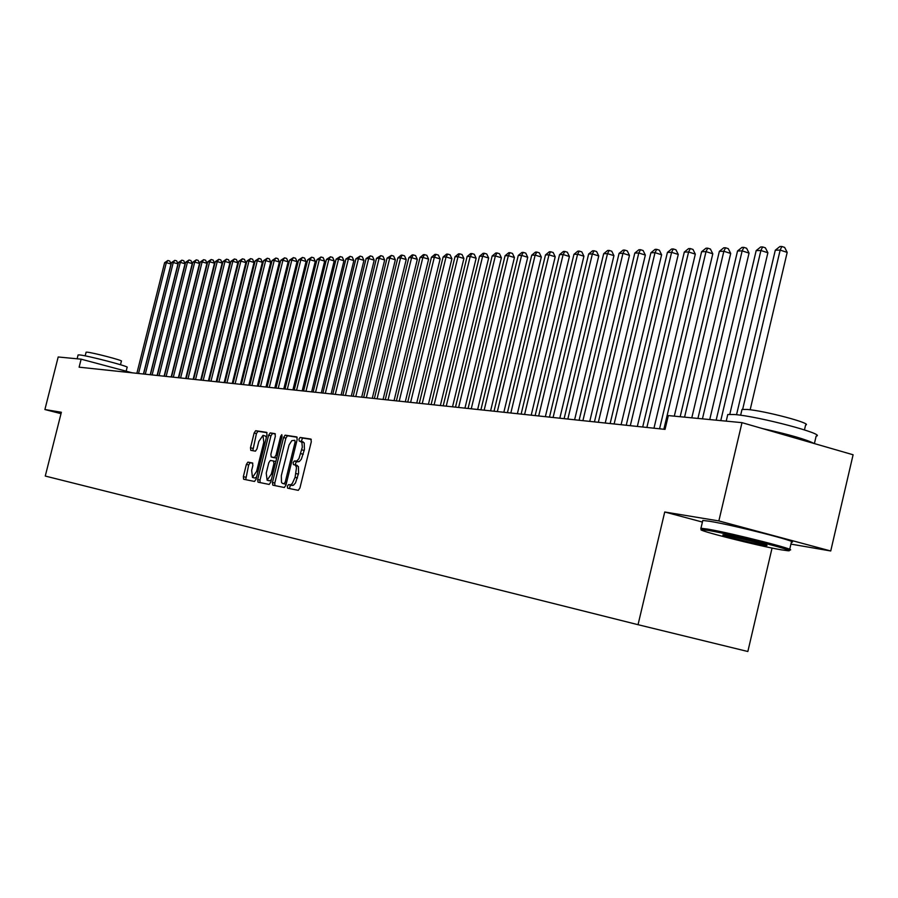 <?xml version="1.0" encoding="UTF-8"?>
<svg xmlns="http://www.w3.org/2000/svg" width="898" height="898" viewBox="0 0 898 898"><rect width="100%" height="100%" fill="white"/><g stroke="black" fill="none" stroke-linecap="round" stroke-linejoin="round"><path stroke-width="1.35" d="M287.349 486.256L287.607 488.175L298.282 490.342L299.932 487.973L311.292 441.782L310.933 439.077L300.112 437.438L298.967 439.1L299.214 440.974L301.863 442.299L302.323 447.17L298.944 458.631L296.856 460.988L294.297 461.011L293.163 462.661L293.41 464.558L295.509 465.186L296.497 467.667L295.072 477.366L292.288 483.506L290.615 484.83L288.483 484.617L287.349 486.256M294.982 464.861L298.405 466.545L298.596 473.246L295.498 482.922L293.41 485.257L290.862 485.223L289.728 486.862L289.773 488.613M311.28 439.391L302.48 438.056L301.346 441.378M300.875 441.266L304.242 442.927L304.422 449.572L301.324 459.248L299.236 461.594L296.677 461.628L295.543 463.278L295.577 465.007M247.893 462.122L246.378 464.378L243.347 476.636L243.639 479.251L254.516 481.451L256.053 479.184L266.975 434.958L266.672 432.376L255.672 430.703L254.145 432.982L250.486 447.765L250.789 450.347L255.447 451.155L256.985 448.865L258.804 441.49L262.979 435.362L263.799 442.299L256.615 471.371L252.473 477.433L251.653 470.417L252.843 465.591L252.54 462.986L247.893 462.122L250.183 462.706L248.667 464.962L245.704 479.667M79.114 367.181L665.048 429.379L668.325 415.583L741.995 422.655L718.849 520.93L664.733 511.995L638.04 624.694L45.27 476.052L61.367 412.261L44.9 409.533L58.19 356.977L81.134 359.178L79.114 367.181M272.453 482.473L272.79 485.167L284.318 487.502L285.934 485.167L297.159 439.605L296.811 436.933L285.137 435.171L283.543 437.517L272.453 482.473L274.799 483.068L274.889 485.594M269.187 484.437L258.007 482.17L257.681 479.51L268.625 435.216L270.186 432.903L274.99 433.633L275.338 436.248L270.87 454.321L271.218 456.97L274.429 457.531L276 455.207L280.67 436.293L281.804 434.666L282.028 436.507L270.769 482.136L269.187 484.437M638.04 624.694L747.843 651.51L772.055 548.049M132.275 372.827L81.134 359.178M44.9 409.533L61.019 413.664M790.925 544.098L830.729 550.979L718.849 520.93M830.729 550.979L853.1 454.77L741.995 422.655M664.733 511.995L702.416 522.064M297.159 437.247L287.472 435.777L285.89 438.123L274.799 483.068M284.105 483.741L285.227 482.114L295.072 442.175L294.836 440.301L291.794 440.66L289.055 444.993L281.321 475.682L281.489 482.349L282.298 483.315L286.159 484.269M284.924 484.033L282.679 483.461M286.148 484.28L285.048 484.067M275.349 433.947L272.498 433.51L270.938 435.822L260.005 480.104L260.083 482.585M273.486 457.553L276.696 458.126M266.235 473.089L267.11 480.228L271.342 474.077L273.912 463.671L273.587 461.011L270.354 460.438L268.794 462.751L266.235 473.089M267.11 480.228L269.445 480.823L271.342 479.801M252.809 463.2L250.183 462.706M252.473 477.433L254.785 478.028L256.57 477.096M266.38 437.405L265.28 435.968L262.979 435.362M266.998 432.679L257.951 431.298L256.435 433.588L252.787 450.695M750.156 409.78L787.187 252.394L780.16 250.104L775.3 250.205L736.54 414.73M742.657 409.342L780.16 250.104L781.821 246.49L784.639 247.399L787.187 252.394M775.3 250.205L779.879 246.535L781.821 246.49M729.793 414.304L767.88 252.753L760.909 250.497L756.183 250.598L716.144 420.174M720.768 420.612L760.909 250.497L762.593 246.928L765.377 247.826L767.88 252.753M756.183 250.598L760.696 246.972L762.593 246.928M709.734 419.557L749.055 253.113L742.152 250.879L737.539 250.98L697.926 418.423M702.438 418.85L742.152 250.879L743.836 247.354L746.597 248.241L749.055 253.113M737.539 250.98L741.984 247.399L743.836 247.354M708.219 530.404L701.574 529.573C693.638 529.539 757.407 545.737 781.058 549.789L788.017 550.766C799.938 551.72 731.657 534.276 708.219 530.404M701.226 529.001L700.956 528.249L707.557 529.09C731.208 532.974 800.376 550.597 789.555 549.969M726.628 535.309C738.111 537.217 771.068 545.591 766.634 545.468L763.042 544.996C750.986 542.942 717.94 534.512 723.418 534.871L726.628 535.309M727.492 415.718L727.773 414.517L734.564 414.528C758.63 416.313 827.44 434.576 816.136 436.125L814.396 443.59M741.793 410.364L741.995 409.454L746.968 409.432C764.423 410.655 813.633 423.744 805.607 425.012L804.462 429.895M702.651 521.053L702.786 520.458L709.409 521.244C733.082 524.982 802.228 542.65 791.385 542.168L789.701 549.363M728.3 535.612L761.807 543.593M762.323 428.537C789.353 434.542 806.606 439.537 814.071 443.489M78.07 355.047L79.271 354.901C86.668 355.35 130.345 366.721 127.123 367.338L126.147 371.2M86.085 352.263L86.96 352.151C92.348 352.454 123.688 360.637 121.398 361.131L120.489 364.734M691.797 417.828L730.703 253.461L723.855 251.26L719.354 251.35L680.168 416.717M684.568 417.132L723.855 251.26L725.55 247.769L728.278 248.656L730.703 253.461M719.354 251.35L723.743 247.814L725.55 247.769M674.297 416.156L712.799 253.797L706.019 251.62L701.619 251.709L659.57 428.795M663.858 429.255L706.019 251.62L707.703 248.174L710.419 249.049L712.799 253.797M701.619 251.709L705.951 248.218L707.703 248.174M653.969 428.2L695.321 254.123L688.598 251.979L684.31 252.069L642.699 427.01M646.874 427.448L688.598 251.979L690.293 248.578L692.987 249.431L695.321 254.123M684.31 252.069L688.575 248.611L690.293 248.578M637.333 426.438L678.271 254.448L671.603 252.327L667.416 252.417L626.232 425.259M630.306 425.697L671.603 252.327L673.298 248.959L675.97 249.812L678.271 254.448M667.416 252.417L671.625 249.004L673.298 248.959M621.09 424.709L661.613 254.763L655.012 252.664L650.915 252.753L610.146 423.553M614.131 423.979L655.012 252.664L656.707 249.341L659.356 250.183L661.613 254.763M650.915 252.753L655.069 249.375L656.707 249.341M605.23 423.025L645.348 255.066L638.804 253L634.807 253.079L594.442 421.88M598.337 422.296L638.804 253L640.51 249.711L643.125 250.542L645.348 255.066M634.807 253.079L638.905 249.745L640.51 249.711M589.739 421.387L629.464 255.369L622.965 253.315L619.07 253.404L579.109 420.253M582.903 420.657L622.965 253.315L624.671 250.071L627.264 250.89L629.464 255.369M619.07 253.404L623.111 250.104L624.671 250.071M574.608 419.781L613.94 255.661L607.497 253.64L603.68 253.719L564.112 418.67M567.828 419.063L607.497 253.64L609.203 250.43L611.774 251.238L613.94 255.661M603.68 253.719L607.677 250.463L609.203 250.43M559.813 418.21L598.753 255.941L592.377 253.943L588.65 254.022L549.464 417.11M553.089 417.491L592.377 253.943L594.083 250.767L596.631 251.575L598.753 255.941M588.65 254.022L592.59 250.8L594.083 250.767M545.355 416.672L583.925 256.222L577.582 254.246L573.945 254.325L535.141 415.594M538.688 415.965L577.582 254.246L579.3 251.103L581.825 251.9L583.925 256.222M573.945 254.325L577.829 251.137L579.3 251.103M531.212 415.168L569.411 256.502L563.125 254.549L559.566 254.617L521.132 414.101M524.6 414.472L563.125 254.549L564.831 251.44L567.345 252.215L569.411 256.502M559.566 254.617L563.405 251.474L564.831 251.44M517.383 413.709L555.211 256.761L548.981 254.83L545.501 254.909L507.426 412.653M510.827 413.013L548.981 254.83L550.687 251.766L553.179 252.529L555.211 256.761M545.501 254.909L549.295 251.788L550.687 251.766M503.845 412.272L541.326 257.03L535.152 255.111L531.739 255.189L494.023 411.228M497.346 411.576L535.152 255.111L536.858 252.08L539.316 252.843L541.326 257.03M531.739 255.189L535.489 252.102L536.858 252.08M490.6 410.857L527.732 257.288L521.603 255.391L518.269 255.459L480.901 409.836M484.157 410.184L521.603 255.391L523.309 252.383L525.757 253.146L527.732 257.288M518.269 255.459L521.974 252.417L523.309 252.383M477.646 409.488L514.431 257.535L508.347 255.661L505.08 255.728L468.071 408.467M471.248 408.803L508.347 255.661L510.053 252.686L512.477 253.438L514.431 257.535M505.08 255.728L508.739 252.72L510.053 252.686M464.951 408.141L501.398 257.782L495.37 255.93L492.171 255.997L455.499 407.131M458.609 407.468L495.37 255.93L497.077 252.978L499.479 253.73L501.398 257.782M492.171 255.997L495.786 253.012L497.077 252.978M452.525 406.816L488.647 258.018L482.664 256.188L479.521 256.256L443.185 405.829M446.239 406.154L482.664 256.188L484.359 253.27L486.75 254.011L488.647 258.018M479.521 256.256L483.102 253.303L484.359 253.27M440.357 405.526L476.142 258.254L470.215 256.446L467.14 256.502L431.13 404.549M434.116 404.863L470.215 256.446L471.91 253.562L474.279 254.28L476.142 258.254M467.14 256.502L470.675 253.584L471.91 253.562M428.425 404.268L463.907 258.489L458.014 256.693L455.005 256.749L419.31 403.292M422.24 403.606L458.014 256.693L459.709 253.831L462.055 254.549L463.907 258.489M455.005 256.749L458.496 253.865L459.709 253.831M416.739 403.022L451.907 258.714L446.059 256.94L443.118 256.996L407.737 402.068M410.611 402.371L446.059 256.94L447.754 254.112L450.089 254.819L451.907 258.714M443.118 256.996L446.575 254.134L447.754 254.112M405.29 401.81L440.143 258.938L434.351 257.176L431.455 257.232L396.388 400.867M399.206 401.159L434.351 257.176L436.035 254.381L438.347 255.077L440.143 258.938M431.455 257.232L434.879 254.403L436.035 254.381M394.065 400.62L428.615 259.152L422.868 257.412L420.028 257.468L385.264 399.677M388.026 399.969L422.868 257.412L424.552 254.639L426.842 255.335L428.615 259.152M420.028 257.468L423.407 254.662L424.552 254.639M383.064 399.453L417.312 259.365L411.61 257.647L408.826 257.704L374.365 398.521M377.07 398.813L411.61 257.647L413.282 254.897L415.561 255.582L417.312 259.365M408.826 257.704L412.171 254.92L413.282 254.897M372.266 398.297L406.222 259.578L400.564 257.872L397.836 257.928L363.668 397.387M366.317 397.668L400.564 257.872L402.237 255.144L404.504 255.829L406.222 259.578M397.836 257.928L401.148 255.167L402.237 255.144M361.681 397.174L395.356 259.78L389.732 258.085L387.06 258.141L353.172 396.276M355.776 396.557L389.732 258.085L391.405 255.391L393.65 256.076L395.356 259.78M387.06 258.141L391.405 255.391M351.298 396.074L384.681 259.982L379.102 258.31L376.475 258.366L342.89 395.187M345.438 395.457L379.102 258.31L380.774 255.638L382.997 256.312L384.681 259.982M376.475 258.366L380.774 255.638M341.105 394.997L374.208 260.173L368.674 258.523L366.103 258.568L332.788 394.11M335.291 394.379L368.674 258.523L370.335 255.874L372.558 256.536L374.208 260.173M366.103 258.568L370.335 255.874M331.104 393.93L363.937 260.375L358.448 258.725L355.911 258.781L322.876 393.055M325.334 393.324L358.448 258.725L360.098 256.11L362.298 256.761L363.937 260.375M355.911 258.781L360.098 256.11M321.293 392.886L353.857 260.566L348.402 258.938L345.921 258.983L313.155 392.022M315.568 392.28L348.402 258.938L350.052 256.334L352.229 256.985L353.857 260.566M345.921 258.983L350.052 256.334M311.651 391.865L343.956 260.746L338.535 259.14L336.099 259.185L303.603 391.012M305.971 391.27L338.535 259.14L340.185 256.559L342.351 257.21L343.956 260.746M336.099 259.185L340.185 256.559M302.188 390.866L334.224 260.936L328.859 259.331L326.457 259.387L294.23 390.024M296.553 390.271L328.859 259.331L330.498 256.783L332.653 257.423L334.224 260.936M326.457 259.387L330.498 256.783M292.905 389.878L324.683 261.116L319.351 259.533L316.994 259.578L285.014 389.036M287.304 389.283L319.351 259.533L320.99 256.996L323.123 257.636L324.683 261.116M316.994 259.578L320.99 256.996M283.779 388.913L315.299 261.284L310.001 259.724L307.7 259.769L275.978 388.082M278.223 388.318L310.001 259.724L311.64 257.21L313.761 257.838L315.299 261.284M307.7 259.769L311.64 257.21M274.81 387.958L306.083 261.464L300.83 259.904L298.563 259.949L267.088 387.139M269.299 387.375L300.83 259.904L302.458 257.423L304.557 258.052L306.083 261.464M298.563 259.949L302.458 257.423M265.999 387.027L297.036 261.632L291.816 260.094L289.583 260.139L258.355 386.207M260.521 386.443L291.816 260.094L293.433 257.625L295.521 258.242L297.036 261.632M289.583 260.139L293.433 257.625M257.344 386.106L288.135 261.801L282.949 260.274L280.76 260.319L249.779 385.298M251.911 385.523L282.949 260.274L284.576 257.827L286.642 258.444L288.135 261.801M280.76 260.319L284.576 257.827M248.836 385.197L279.39 261.969L274.249 260.454L272.094 260.499L241.349 384.4M243.437 384.625L274.249 260.454L275.854 258.029L277.92 258.635L279.39 261.969M272.094 260.499L275.854 258.029M240.473 384.31L270.792 262.126L265.685 260.622L263.563 260.667L233.053 383.525M235.119 383.749L265.685 260.622L267.29 258.231L269.333 258.826L270.792 262.126M263.563 260.667L267.29 258.231M232.256 383.446L262.351 262.283L257.266 260.802L255.189 260.835L224.915 382.66M226.936 382.874L257.266 260.802L258.871 258.422L260.903 259.017L262.351 262.283M255.189 260.835L258.871 258.422M224.174 382.582L254.033 262.441L248.993 260.97L246.95 261.015L216.901 381.807M218.888 382.02L248.993 260.97L250.587 258.613L252.607 259.196L254.033 262.441M246.95 261.015L250.587 258.613M216.227 381.74L245.861 262.598L240.855 261.138L238.846 261.172L209.021 380.976M210.974 381.179L240.855 261.138L242.449 258.792L244.447 259.376L245.861 262.598M238.846 261.172L242.449 258.792M208.415 380.909L237.824 262.744L232.851 261.296L230.876 261.34L201.275 380.157M203.195 380.359L232.851 261.296L234.434 258.972L236.432 259.556L237.824 262.744M230.876 261.34L234.434 258.972M200.714 380.09L229.922 262.901L224.983 261.464L223.03 261.498L193.642 379.338M195.54 379.54L224.983 261.464L226.554 259.152L228.53 259.735L229.922 262.901M223.03 261.498L226.554 259.152M193.16 379.293L222.143 263.047L217.237 261.621L215.318 261.655L186.144 378.552M188.008 378.743L217.237 261.621L218.809 259.331L220.773 259.904L222.143 263.047M215.318 261.655L218.809 259.331M185.706 378.496L214.487 263.193L209.616 261.778L207.719 261.812L178.769 377.766M180.599 377.957L209.616 261.778L211.176 259.511L213.129 260.072L214.487 263.193M207.719 261.812L211.176 259.511M178.388 377.721L206.955 263.327L202.106 261.924L200.254 261.969L171.507 376.992M173.314 377.182L202.106 261.924L203.678 259.679L205.608 260.24L206.955 263.327M200.254 261.969L203.678 259.679M171.181 376.958L199.536 263.473L194.731 262.081L192.902 262.115L164.368 376.228M166.141 376.419L194.731 262.081L196.292 259.848L198.211 260.409L199.536 263.473M192.902 262.115L196.292 259.848M164.087 376.206L192.239 263.608L187.458 262.227L185.662 262.261L157.33 375.487M159.081 375.678L187.458 262.227L189.018 260.016L190.926 260.566L192.239 263.608M185.662 262.261L189.018 260.016M157.094 375.465L185.055 263.743L180.307 262.373L178.534 262.407L150.404 374.747M152.121 374.937L180.307 262.373L181.856 260.173L183.753 260.723L185.055 263.743M178.534 262.407L181.856 260.173M150.224 374.735L177.984 263.877L173.269 262.519L171.518 262.553L143.59 374.028M145.285 374.208L173.269 262.519L174.807 260.341L176.693 260.88L177.984 263.877M171.518 262.553L174.807 260.341M143.444 374.017L171.013 264.012L166.332 262.654L164.615 262.687L136.866 373.321M138.539 373.489L166.332 262.654L167.87 260.499L169.744 261.037L171.013 264.012M164.615 262.687L167.87 260.499M292.243 485.492L289.852 484.898M297.451 477.983L295.072 477.366M298.394 474.155L296.014 473.538M296.677 461.628L294.297 461.011M298.057 461.864L295.678 461.258M303.288 454.287L300.909 453.67M304.22 450.47L301.84 449.842M302.48 438.056L300.112 437.438M290.862 485.223L288.483 484.617M285.89 438.123L283.543 437.517M287.472 435.777L285.137 435.171M286.597 482.462L285.227 482.114M296.441 442.534L295.072 442.175M260.005 480.104L257.681 479.51M270.938 435.822L268.625 435.216M272.498 433.51L270.186 432.903M273.542 457.565L271.218 456.97L273.531 457.565M276.696 458.115L274.429 457.531M277.325 455.555L276 455.207M281.994 436.641L280.67 436.293M272.678 474.413L271.342 474.077M275.237 464.019L273.912 463.671M275.832 461.594L273.621 461.022L275.832 461.594M257.894 471.697L256.615 471.371M265.078 442.635L263.799 442.299M252.776 448.36L250.486 447.765M256.435 433.588L254.145 432.982M257.951 431.298L255.672 430.703M245.637 477.22L243.347 476.636M248.667 464.962L246.378 464.378M297.249 465.433L294.87 464.827M303.086 441.838L300.707 441.21M285.003 484.056L282.634 483.45M701.574 529.573L700.766 528.249M727.773 414.517L726.213 421.14M740.637 415.246L741.995 409.454M702.786 520.458L700.956 528.249M788.68 550.351L789.32 549.958M78.104 354.923L77.127 358.796M85.175 355.877L86.107 352.173"/></g></svg>
